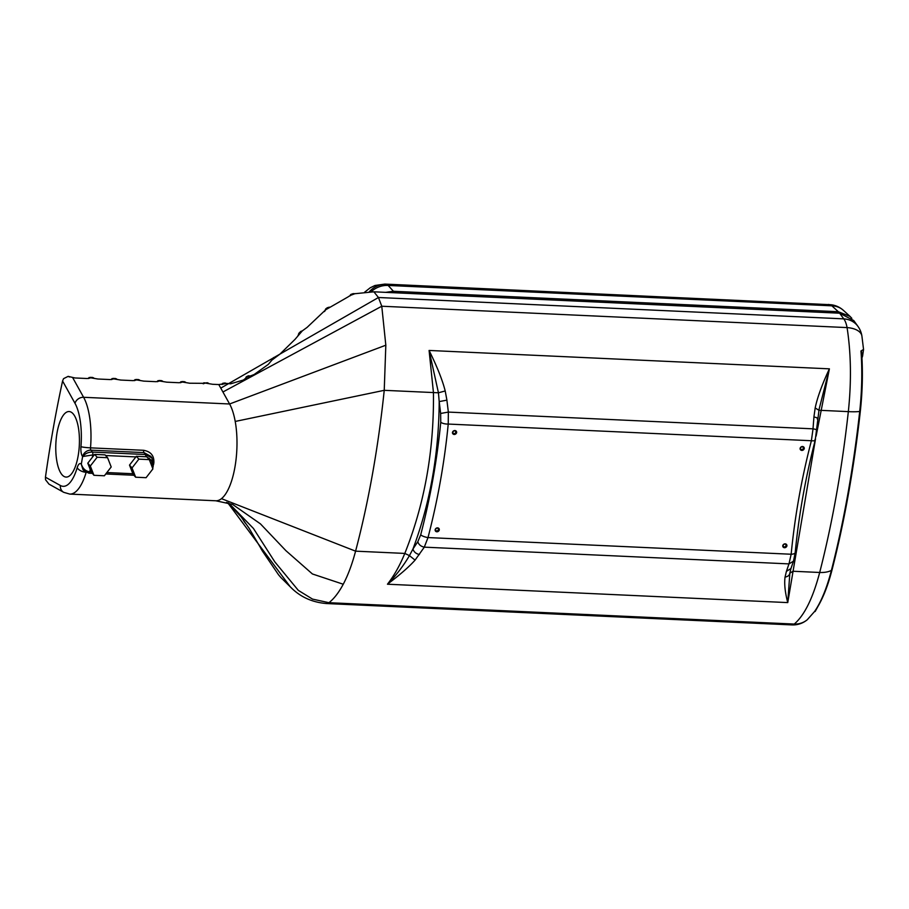 <?xml version="1.0" encoding="UTF-8"?>
<svg xmlns="http://www.w3.org/2000/svg" width="909" height="909" viewBox="0 0 909 909"><rect width="100%" height="100%" fill="white"/><g stroke="black" fill="none" stroke-linecap="round" stroke-linejoin="round"><path stroke-width="1.36" d="M807.26 619.745A22.361 22.361 0 0 1 791.898 624.915A22.361 8.011 -87.4 0 0 794.261 624.063A22.361 20.191 50.1 0 0 807.26 619.745L814.566 611.518A4.477 3.727 -145.3 0 0 815.123 610.916C821.941 600.917 827.599 587.134 832.121 569.534A4.477 2.159 -165.6 0 1 831.405 570.375A113.818 37.28 93.4 0 1 814.566 611.518M353.578 293.846L373.883 291.812L378.451 297.504L381.769 306.231L385.825 345.204L384.234 390.325A455.954 163.404 92.6 0 1 355.578 551.161C352.158 564.137 348.045 575.158 343.25 584.237C338.75 592.623 333.978 598.781 328.956 602.701L326.649 603.553C312.151 602.394 300.072 596.872 290.425 586.987L291.766 588.259M791.898 624.915L326.411 603.542M228.636 502.95L253.452 528.47L274.813 561.876L298.322 590.373L312.503 599.099L328.956 602.701L794.261 624.063C804.454 615.313 812.93 598.122 819.691 572.477A22.361 10.806 14.4 0 0 831.405 570.375A450.25 147.485 93.4 0 0 859.709 411.447A4.477 0.659 -173.7 0 0 860.334 411.186C862.55 390.859 862.959 371.031 861.573 351.703L861.687 353.283M786.41 571.363L785.046 577.101C784.172 583.896 785.069 592.395 787.751 602.599L815.475 439.172M816.1 436.15L829.394 368.838L429.093 350.454L438.445 392.79L439.195 401.596L446.91 400.142L445.205 390.961C442.467 380.121 437.104 366.622 429.093 350.454L433.445 392.586C434.127 450.432 424.571 504.052 404.8 553.422C399.892 565.387 394.12 575.658 387.45 584.214C400.04 574.715 409.243 566.682 415.072 560.114L424.31 547.161M227.648 502.654L290.278 586.839L280.983 577.635A124.806 109.41 -41.8 0 1 278.529 574.772L262.962 551.865L248.964 528.049L241.112 516.88L230.784 505.677L226.557 502.359M245.589 523.482L245.248 523.027A189.424 166.074 138.2 0 0 243.487 520.516L243.396 520.357M262.962 551.865L262.667 551.433A1077.29 944.485 -41.8 0 1 260.838 548.343L260.747 548.138M262.133 550.524L262.667 551.422M280.983 577.635L280.756 577.385A124.806 109.41 -41.8 0 1 278.608 574.874L278.529 574.772M278.608 574.874L280.733 577.351M818.884 410.107L829.394 368.838C822.134 384.302 817.407 397.347 815.18 407.948L818.861 410.254L848.336 411.629C841.961 469.169 832.417 522.777 819.691 572.477L793.023 571.25L789.83 573.215L790.944 568.545L786.433 571.363L788.955 563.898L424.298 547.15L428.014 537.56L791.16 554.24L788.978 563.898L793.477 561.171L795.193 552.672C798.841 515.017 805.522 477.486 815.248 440.092L815.248 440.092A5.965 1.738 -165.4 0 1 811.385 440.729L448.228 424.06L448.353 412.084L446.887 400.142M817.248 418.947C818.282 418.265 817.168 417.606 813.907 416.992L815.18 407.948M440.649 413.459L440.763 422.185A5.965 2.079 -174.5 0 0 448.228 424.06A754.527 661.502 138.2 0 1 428.014 537.56A5.965 1.738 14.6 0 1 420.708 534.799L417.799 541.753L412.936 549.036C421.469 526.356 427.946 502.654 432.354 477.929C436.752 453.193 439.036 427.753 439.195 401.585L440.649 413.459L448.353 412.084L813.032 428.832L811.385 440.729A754.527 661.502 138.2 0 0 791.16 554.24A5.965 2.079 5.5 0 0 795.193 552.672M69.448 376.996L68.164 376.36L63.539 378.667L62.585 381.007L75.015 403.346A44.711 16.021 92.6 0 1 80.946 446.694A7.454 0.67 4.6 0 0 90.525 447.853A52.188 18.703 -87.4 0 0 83.605 397.29L229.602 403.982A52.188 18.703 92.6 0 1 235.215 421.446A52.188 18.703 92.6 0 1 221.466 498.655L355.589 551.161L404.8 553.422L409.448 555.626L412.936 549.036C413.902 551.968 416.061 553.797 419.413 554.513M415.072 560.114L409.448 555.626C403.232 566.148 395.904 575.67 387.45 584.214L787.751 602.599L789.853 573.09C789.512 575.261 787.921 576.601 785.046 577.101M80.946 446.694C80.662 451.171 81.208 454.477 82.594 456.636L82.674 456.545C85.162 453.523 88.423 452.023 92.457 452.08L90.911 450.16A2.238 0.807 92.6 0 1 90.525 447.853L143.599 450.296C150.837 451.557 154.257 455.727 153.86 462.806A52.188 18.703 92.6 0 1 153.564 464.488L153.451 464.965A2.238 0.716 -169.9 0 1 151.973 465.351A8.192 7.181 -41.7 0 0 147.588 457.704M145.758 456.738A2.238 0.795 -87.4 0 0 145.372 454.511L143.986 452.602L150.792 456.352L151.939 457.931L145.372 454.511L92.457 452.08A2.238 0.807 92.6 0 1 92.775 454.932L82.674 456.545A7.454 6.454 141.2 0 1 90.911 450.16L143.986 452.602A2.238 0.807 92.6 0 1 143.599 450.296M82.594 456.636L81.299 464.272L83.003 469.703L84.23 470.942L81.299 464.272C82.924 468.805 85.741 471.305 89.775 471.76L91.15 471.828L93.934 475.293L90.321 466.022L87.787 463.192L91.15 471.828M81.276 464.067A9.692 3.477 -87.4 0 0 77.22 467.635A44.711 16.021 92.6 0 1 60.38 485.497L45.45 477.202L45.541 479.747L48.972 484.122L63.721 492.326A7.454 6.852 119.1 0 0 63.8 492.371M62.153 474.896A32.804 11.76 -87.4 0 0 66.096 477.077A32.804 11.76 -87.4 0 0 78.901 450.557A32.804 11.76 -87.4 0 0 73.05 413.72A32.804 11.76 -87.4 0 0 69.107 411.538A32.804 11.76 -87.4 0 0 56.301 438.058A32.804 11.76 -87.4 0 0 62.153 474.896M373.883 291.812L839.666 313.196L853.733 320.536L857.914 326.32A22.361 19.612 -35.9 0 0 843.757 318.866L378.451 297.504L220.773 388.109L218.796 384.564L212.592 384.28L205.173 383.041L207.354 382.723M861.573 351.681A4.477 1.591 175.8 0 0 860.971 350.976L863.55 349.454L861.902 336.023A22.361 11.567 171.3 0 0 847.074 327.592A22.361 8.011 -87.4 0 0 843.757 318.866L839.666 313.196M860.971 350.976A113.818 37.28 93.4 0 1 859.709 411.447A22.361 3.284 6.3 0 1 848.336 411.629C851.494 381.61 851.074 353.59 847.074 327.592L381.769 306.231L222.921 391.995L220.773 388.109M385.825 345.204L229.602 403.982L222.921 391.995M68.22 376.394L74.936 377.962L87.332 378.53L90.457 377.78L97.877 379.008L110.284 379.576L113.409 378.837L120.817 380.064L133.225 380.632L136.35 379.882L143.77 381.121L156.166 381.689L159.291 380.939L166.711 382.166L179.107 382.734L182.232 381.996L189.651 383.223L204.752 383.337M181.743 382.325L181.982 381.564L184.413 381.678M158.791 381.269L159.041 380.507L161.461 380.621M135.85 380.212L136.1 379.462L138.52 379.564M112.977 379.133L113.159 378.405L115.579 378.519M89.968 378.11L90.218 377.349L92.638 377.462M218.796 384.564L226.421 383.405L230.591 383.814L243.453 379.996L246.816 377.349L254.145 374.519L268.269 364.418L271.95 360.066L279.938 354.124L295.027 339.352L302.333 330.853L307.094 327.388L325.74 309.742L347.852 297.027L351.204 294.88L350.658 294.561L350.192 295.743M325.127 310.628L325.888 309.469A124.84 109.444 -41.8 0 1 328.888 307.208L329.172 307.128M350.829 295.255L355.112 293.618M223.273 384.064L226.421 383.405M249.043 375.86L249.691 375.894M246.816 377.349L246.328 376.815L245.282 378.962M245.146 379.632L246.328 376.815L248.43 375.758M221.966 384.518L222.66 383.325L222.364 384.427M223.955 383.45L222.66 383.325L223.955 383.45M203.207 383.768L203.786 382.803L208.445 383.2M208.081 383.03L207.445 382.962M203.786 382.803L203.673 383.7M180.266 382.712L180.846 381.746L185.504 382.144M185.141 381.985L184.504 381.916M180.846 381.746L180.732 382.644M161.563 380.86L162.563 381.087M157.325 381.655L157.905 380.689L157.78 381.587M162.2 380.928L157.905 380.689M138.623 379.803L139.622 380.03M134.384 380.61L134.964 379.632L134.839 380.541M139.247 379.871L134.964 379.632M115.67 378.758L116.682 378.985M111.443 379.553L112.023 378.587L111.898 379.485M116.307 378.826L112.023 378.587M88.503 378.496L89.071 377.53L93.729 377.928M93.366 377.769L92.729 377.701M89.071 377.53L88.957 378.428M45.45 477.202A570.488 204.445 92.6 0 1 53.267 428.264A570.488 204.445 92.6 0 1 62.585 381.007M90.321 466.022L97.149 457.227L94.616 454.386L87.787 463.192M94.616 454.386L105.058 454.875L107.592 457.704L111.193 466.976L104.365 475.782L93.934 475.293M135.861 456.909L129.51 465.101L133.112 474.384L135.646 477.214L132.032 467.942L138.861 459.136L136.327 456.307L135.861 456.909L105.637 455.523M132.032 467.942L129.51 465.101M136.327 456.307L146.769 456.784L149.303 459.624L152.905 468.896L146.076 477.691L135.646 477.214M153.451 464.942A2.238 0.716 -169.9 0 0 153.36 464.681L151.939 457.931L153.178 466.487A2.238 0.716 10.1 0 1 152.133 466.896M90.196 469.385L89.775 471.76A2.238 0.807 92.6 0 1 88.968 473.191A2.238 0.807 92.6 0 1 88.707 473.066L84.23 470.942M97.149 457.227L107.592 457.704M138.861 459.136L149.303 459.624M271.586 359.634L271.427 360.521M274.632 357.487L275.211 357.192M297.936 335.773L299.038 333.898A1075.324 942.758 -41.8 0 1 301.924 331.035L302.333 330.853M300.686 331.501L298.947 333.205M301.674 331.524C300.254 331.637 300.345 331.478 301.924 331.035M327.558 307.572L325.706 308.912M349.976 295.891L350.658 294.561L354.84 293.607M353.408 293.573L351.181 294.311M325.365 309.526L325.252 310.185M298.47 334.626L297.788 336.046M298.606 333.853L298.936 333.239M271.95 360.066L272.143 359.634A189.413 166.063 138.2 0 0 274.768 357.328M786.921 545.877A2.238 1.966 138.2 0 0 782.751 545.695A2.238 1.966 138.2 0 0 786.921 545.877M804.26 448.557A2.238 1.966 138.2 0 0 800.09 448.376A2.238 1.966 138.2 0 0 804.26 448.557M439.308 529.924A2.238 1.966 138.2 0 0 435.138 529.731A2.238 1.966 138.2 0 0 439.308 529.924M456.636 432.604A2.238 1.966 138.2 0 0 452.466 432.411A2.238 1.966 138.2 0 0 456.636 432.604M783.206 545.457A1.488 1.307 -41.8 0 1 785.99 545.582A1.488 1.307 -41.8 0 1 783.206 545.457M800.545 448.137A1.488 1.307 -41.8 0 1 803.329 448.262A1.488 1.307 -41.8 0 1 800.545 448.137M435.593 529.492A1.488 1.307 -41.8 0 1 438.377 529.617A1.488 1.307 -41.8 0 1 435.593 529.492M452.921 432.173A1.488 1.307 -41.8 0 1 455.704 432.309A1.488 1.307 -41.8 0 1 452.921 432.173M851.835 318.32L850.04 316.412L838.314 311.719L393.438 291.289L385.621 292.357M369.281 291.8A22.361 21.077 -74.5 0 1 386.314 284.324A22.361 8.011 92.6 0 1 388.154 285.449L388.154 285.449A22.361 20.112 137.9 0 0 371.088 291.755M384.757 284.085L830.019 304.685L384.814 284.085L375.019 285.483L370.247 287.767L364.645 292.175L370.213 287.789M375.122 285.449L370.224 287.778M833.621 305.197A22.361 22.361 0 0 1 843.484 310.423A22.361 19.555 132.4 0 0 831.86 305.822L831.86 305.822A22.361 8.011 -87.4 0 0 830.019 304.685A22.361 20.543 -76.5 0 1 833.621 305.197L828.349 304.447M232.477 504.336L260.44 523.868L285.869 550.638L312.412 573.965L343.25 584.237M813.93 416.992L813.01 428.821M814.998 439.365A5.965 1.738 -165.4 0 1 815.248 440.092L819.157 408.868M816.396 430.707C817.407 430.025 816.282 429.4 813.032 428.832M417.799 541.753C418.776 544.673 420.947 546.468 424.298 547.15M235.215 421.446L384.234 390.325L438.445 392.79L445.205 390.961M221.466 498.655A52.188 18.703 92.6 0 1 215.774 500.791A52.188 18.703 92.6 0 1 215.763 500.779L69.766 494.087A52.188 18.703 -87.4 0 0 86.139 472.419M75.015 403.346A7.454 6.022 -29.1 0 1 83.605 397.29L72.64 377.576M77.22 467.635A7.454 3.954 16.6 0 0 85.957 472.271M60.38 485.497A7.454 6.852 119.1 0 0 63.71 492.326A7.454 6.852 119.1 0 0 63.721 492.326M861.914 356.998A4.477 2.727 18.8 0 0 862.573 356.123L863.55 349.454M246.953 377.076A73.39 64.346 138.2 0 0 249.282 375.883M222.307 384.45L222.466 383.564M94.15 455L92.775 454.932L92.354 457.318M106.876 472.544L132.862 473.737M151.826 466.124L151.973 465.351M245.862 378.11L246.032 377.19M350.272 295.641L350.385 294.993M203.514 383.723L203.639 382.984M180.561 382.666L180.698 381.928M157.621 381.621L157.757 380.871M134.68 380.564L134.816 379.826M111.739 379.507L111.875 378.769M88.798 378.462L88.923 377.712M420.708 534.799A748.561 656.275 138.2 0 0 433.014 478.6A748.561 656.275 138.2 0 0 440.763 422.185M838.496 313.151L838.314 311.719L831.86 305.822L388.154 285.449L393.438 291.289L393.62 292.721M243.51 520.562L245.055 522.755M260.883 548.468L262.36 550.956M817.532 607.189L815.134 611.507M832.121 569.534C844.643 520.584 854.04 467.805 860.334 411.186M790.944 568.545L793.477 561.171M232.636 504.404L215.763 500.779M63.71 492.326L69.777 494.087M861.902 336.023A22.361 22.361 0 0 0 857.914 326.32M862.584 356.112L861.959 357.93M225.307 382.996L223.5 383.143M152.678 468.305L153.178 466.487M133.896 475.259L105.774 473.964M92.184 473.339L88.957 473.191L84.242 470.953M324.468 311.548L325.104 310.651M273.723 357.521L271.905 359.112M843.484 310.423L850.04 316.412"/></g></svg>
